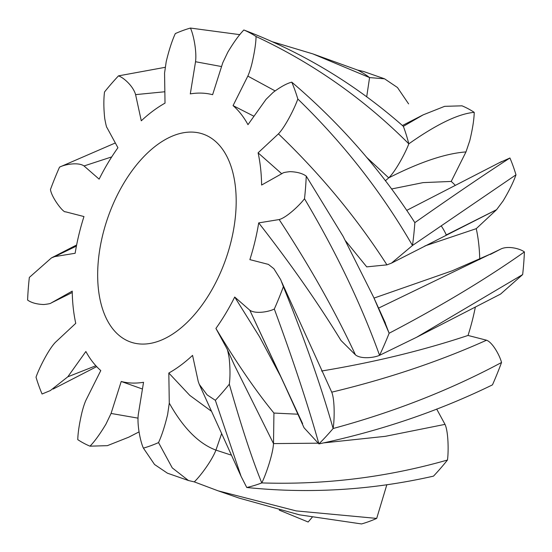 <?xml version="1.0" encoding="UTF-8"?>
<svg xmlns="http://www.w3.org/2000/svg" width="552" height="552" viewBox="0 0 552 552"><rect width="100%" height="100%" fill="white"/><g stroke="black" fill="none" stroke-linecap="round" stroke-linejoin="round"><path stroke-width="0.83" d="M446.299 234.924A110.11 62.521 -70.8 0 0 441.434 226.203M175.695 134.805A110.11 62.521 109.2 0 1 203.074 134.081A110.11 62.521 109.2 0 1 225.982 258.612A110.11 62.521 109.2 0 1 130.769 342.088A110.11 62.521 109.2 0 1 101.596 239.809A110.11 62.521 109.2 0 1 175.695 134.805M165.145 67.323L118.494 75.865C123.51 77.528 133.211 86.036 135.592 94.627L141.284 120.798A150.606 85.519 109.2 0 1 165.02 103.134L164.565 73.064L166.2 61.72C168.974 50.163 172.01 40.786 175.308 33.589A221.945 126.028 109.2 0 1 190.433 28.055C193.269 33.9 196.919 50.756 195.539 61.734L190.302 93.881A150.606 85.519 109.2 0 1 212.617 94.696L222.78 62.721L227.845 52.123C233.758 42.249 239.092 34.873 243.846 29.994A221.945 126.028 109.2 0 1 256.073 36.522C255.907 43.442 254.506 52.578 251.857 63.928C250.498 69.179 249.159 73.237 247.827 76.093L233.061 105.611A150.606 85.519 109.2 0 1 247.972 124.676L266.029 99.367L273.171 92.363C280.637 86.809 286.84 83.407 291.773 82.158A221.945 126.028 109.2 0 1 297.825 99.001C294.809 107.812 285.294 126.794 278.429 133.86L258.094 152.835A150.606 85.519 109.2 0 1 261.613 185.044L282.721 173.183C283.066 172.645 285.501 172.134 290.021 171.644C297.045 171.9 302.448 173.39 306.243 176.109A221.945 126.028 109.2 0 1 304.504 198.748C299.377 205.544 286.288 217.736 279.153 219.551L258.702 222.898A150.606 85.519 109.2 0 1 249.877 259.626L268.382 264.387L273.868 268.707L280.692 279.657L283.383 286.66A221.945 126.028 109.2 0 1 274.316 309.03C268.458 311.997 255.3 314.123 249.808 310.21L234.71 297.038A150.606 85.519 109.2 0 1 215.915 328.433L226.858 348.547C227.245 348.595 227.99 351.617 229.101 357.606C230.205 367.742 230.274 376.602 229.321 384.199A221.945 126.028 109.2 0 1 215.349 400.31L207.131 394.887L199.272 384.344L198.251 381.549L192.558 355.378A150.606 85.519 109.2 0 1 168.822 373.035L169.278 403.105L167.642 414.455C164.834 426.144 161.798 435.514 158.534 442.587L172.258 467.882L188.467 480.53L194.269 481.875L218.109 490.832L296.169 510.904L376.692 518.411L386.855 484.677M376.692 518.411A221.945 126.028 109.2 0 1 361.567 523.945L299.481 514.837L239.147 498.111L218.109 490.832M279.277 510.138L308.154 522.006L312.156 517.341M243.846 29.994C302.606 52.309 355.778 84.421 403.353 126.332L423.191 114.844L444.629 106.343L462.003 105.825A221.945 126.028 109.2 0 1 474.23 112.353C458.505 113.705 436.694 124.2 408.818 143.83C405.589 152.566 395.68 171.175 388.718 177.868L385.344 180.808M455.324 185.382A150.606 85.519 109.2 0 0 451.219 181.435L465.978 151.917L469.786 140.65C472.588 128.961 474.071 119.529 474.23 112.353M291.773 82.158C340.018 123.255 381.046 170.078 414.849 222.635C453.765 195.36 485.456 173.804 509.931 157.989L499.049 162.868M509.931 157.989A221.945 126.028 109.2 0 1 515.982 174.825L412.475 245.488L391.465 263.138L386.938 264.863L366.721 266.864L345.607 240.907M479.743 259.481A150.606 85.519 109.2 0 0 476.252 228.659L496.586 209.684L503.1 200.942C509.082 190.951 513.374 182.25 515.982 174.825M306.243 176.109L343.109 236.346L373.683 297.349L389.139 333.242C441.138 306.008 486.229 278.905 524.4 251.933C519.936 248.545 507.868 245.585 500.878 249.007L378.582 308.113M524.4 251.933A221.945 126.028 109.2 0 1 522.661 274.572L416.67 337.237L379.562 355.322C373.718 357.931 360.711 359.193 355.426 354.846L340.963 340.446C317.835 302.613 290.414 263.428 258.702 222.898M416.498 337.327L500.581 294.071L522.661 274.572M475.362 307.036A150.606 85.519 109.2 0 1 468.034 335.45L486.54 340.211C439.24 361.436 387.642 378.755 331.738 392.168C334.795 399.579 334.602 419.368 333.118 428.511A221.945 126.028 109.2 0 1 318.904 443.905L304.069 427.8L280.395 375.705L302.634 423.694L249.808 310.21L280.395 375.698M283.383 286.66C304.711 339.452 321.292 386.731 333.118 428.511C394.011 412.013 450.149 390.002 501.54 362.485C499.677 355.281 492.494 342.323 486.54 340.211M501.54 362.485A221.945 126.028 109.2 0 1 492.474 384.861C438.73 411.081 380.873 430.767 318.904 443.905C308.154 405.485 293.291 360.532 274.316 309.03M229.321 384.199C241.459 426.772 252.285 459.678 261.786 482.917C325.004 484.953 386.897 477.321 447.479 460.023C448.714 450.929 448.334 431.443 445.015 424.371L436.666 409.032M447.479 460.023A221.945 126.028 109.2 0 1 433.506 476.134C371.779 490.155 309.527 493.943 246.751 487.492L241.058 476.293L215.349 400.31M231.481 455.186L215.935 450.108L221.642 433.541M194.269 481.875C199.914 476.631 211.802 460.892 215.935 450.108C198.803 443.725 183.25 428.062 169.278 403.105M317.724 443.187L273.502 443.594C273.005 453.868 265.981 474.52 261.786 482.917A221.945 126.028 109.2 0 1 246.751 487.492M445.015 424.371L385.31 436.328L324.045 442.856M227.065 348.995L234.331 364.969L273.502 443.594L273.937 413.055L298.101 414.221M321.561 371.02C373.904 362.353 422.728 350.499 468.034 335.45M374.021 298.087L452.378 270.735L494.537 252.271M384.289 320.664L389.139 333.242A221.945 126.028 109.2 0 1 379.562 355.322C361.146 304.228 336.127 252.036 304.504 198.748M476.252 228.659L424.861 245.95M391.465 263.138L496.586 209.684L445.933 235.111M414.849 222.635A221.945 126.028 109.2 0 1 412.475 245.488C381.577 192.02 343.365 143.189 297.825 99.001M451.219 181.435L423.108 182.615L391.492 188.998M403.353 126.332A221.945 126.028 109.2 0 1 408.818 143.83C363.975 98.925 313.067 63.156 256.073 36.522M408.59 103.879L397.461 87.513L384.578 78.819L369.571 77.584L366.694 96.841M312.853 53.889L357.731 70.125A221.945 126.028 109.2 0 1 369.571 77.584L312.853 53.889L272.722 41.862M357.731 70.125L363.533 71.47L384.578 78.819M115.334 142.968L59.526 167.139C65.384 164.179 78.543 162.046 84.035 165.959L99.132 179.138A150.606 85.519 109.2 0 1 117.928 147.736L106.984 127.629C106.598 127.581 105.853 124.559 104.742 118.57C103.638 108.433 103.569 99.567 104.521 91.977A221.945 126.028 109.2 0 1 118.494 75.865M158.534 442.587A221.945 126.028 109.2 0 1 143.41 448.12C140.518 442.097 136.91 425.019 138.304 414.442L143.541 382.288A150.606 85.519 109.2 0 1 121.226 381.48L111.062 413.448L105.998 424.046C100.085 433.927 94.751 441.303 89.997 446.175A221.945 126.028 109.2 0 1 77.77 439.647C77.935 432.733 79.336 423.598 81.986 412.24C83.345 406.99 84.684 402.939 86.015 400.083L100.781 370.564A150.606 85.519 109.2 0 1 85.87 351.5L67.813 376.802L50.356 390.561L42.069 394.011A221.945 126.028 109.2 0 1 36.018 377.175C39.033 368.363 48.548 349.375 55.414 342.316L75.748 323.341A150.606 85.519 109.2 0 1 72.229 291.132L51.122 302.993C50.777 303.524 48.341 304.035 43.822 304.525C36.798 304.269 31.395 302.786 27.6 300.067A221.945 126.028 109.2 0 1 29.339 277.428L51.419 257.929L54.689 256.618L75.141 253.271A150.606 85.519 109.2 0 1 83.966 216.55L65.46 211.789C63.556 213.037 51.584 197.678 50.46 189.515A221.945 126.028 109.2 0 1 59.526 167.139M51.122 302.993L72.257 292.519M226.858 348.547L234.331 364.976M67.813 376.802L95.869 365.755M121.226 381.48L142.444 389.022M111.062 413.448L138.021 418.147M89.997 446.175L107.371 445.657L128.809 437.156L139.021 431.906M168.822 373.035L189.784 395.384L211.554 411.35M188.467 480.53L167.422 473.181L154.539 464.487L143.41 448.12M215.915 328.433C236.539 362.864 255.88 391.071 273.937 413.055M281.203 377.478L259.592 336.872L234.71 297.038M281.72 173.742L258.094 152.835M253.975 116.265L233.061 105.611M239.844 34.659L190.433 28.055M447.672 234.214L445.961 235.097M465.978 151.917C445.526 153.449 419.775 162.102 388.718 177.868L366.404 157.099M135.592 94.627L164.848 91.756M84.035 165.959L111.732 156.892M54.689 256.618L76.417 246.095M279.153 219.551C309.824 266.299 335.25 311.397 355.426 354.846M278.429 133.86C320.684 174.37 356.854 218.04 386.938 264.863M247.82 76.093L275.082 90.887M195.539 61.734L221.566 66.55M500.892 249L490.328 254.437M406.686 210.409L501.678 161.515M423.191 114.844L402.422 125.518M51.419 257.929L76.638 244.964M51.108 303L61.651 297.576M53.13 389.043L96.676 366.618M199.272 384.344L241.058 476.293M281.651 281.948L331.738 392.175M385.413 323.134L373.601 297.176"/></g></svg>
